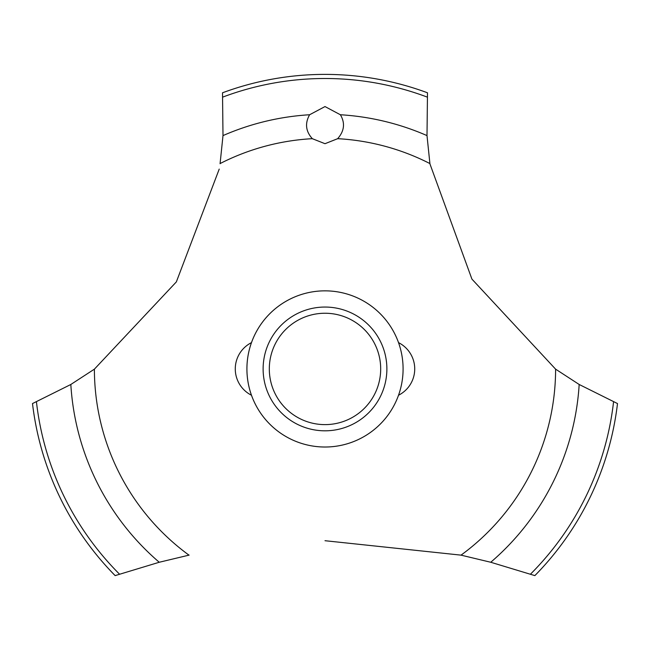 <?xml version="1.0" encoding="UTF-8"?>
<svg xmlns="http://www.w3.org/2000/svg" width="650" height="650" viewBox="0 0 650 650"><rect width="100%" height="100%" fill="white"/><g stroke="black" fill="none" stroke-linecap="round" stroke-linejoin="round"><path stroke-width="0.97" d="M94.526 369.062L70.826 384.483L32.5 403.561A294.539 294.539 0 0 0 115.139 575.608L159.242 562.258L189.134 555.108M403.089 368.932A78.089 78.089 0 0 1 325 447.021A78.089 78.089 0 0 1 246.911 368.932A78.089 78.089 0 0 1 325 290.842A78.089 78.089 0 0 1 403.089 368.932A78.089 78.089 0 0 0 285.959 301.308A78.089 78.089 0 0 0 285.959 436.556A78.089 78.089 0 0 0 403.089 368.932M219.221 169.106L176.353 281.897L94.396 369.159A230.604 230.604 0 0 0 188.963 555.141M325 540.711L461.037 555.141A230.604 230.604 0 0 0 555.604 369.159L471.916 279.102L429.967 163.995M429.902 163.564A230.604 230.604 0 0 0 337.691 138.678L325 143.699L312.309 138.678A230.604 230.604 0 0 0 220.098 163.564M312.439 138.799C305.703 131.406 304.761 123.386 309.611 114.749L325 106.567L340.381 114.749C345.312 123.069 344.37 131.089 337.561 138.799M429.926 163.727L427.001 135.598L427.489 92.796A294.539 294.539 0 0 0 222.511 92.796L222.999 135.598L220.074 163.727M460.866 555.108L490.758 562.258L534.861 575.608A294.539 294.539 0 0 0 617.5 403.561L579.174 384.483L555.474 369.062M263.12 368.932A61.88 61.88 0 0 1 325 307.052A61.88 61.88 0 0 1 386.88 368.932A61.88 61.88 0 0 1 325 430.812A61.88 61.88 0 0 1 263.12 368.932M269.311 368.932A55.689 55.689 0 0 0 325 424.621A55.689 55.689 0 0 0 380.689 368.932A55.689 55.689 0 0 0 325 313.243A55.689 55.689 0 0 0 269.311 368.932M340.389 114.749A254.654 254.654 0 0 1 427.001 135.598M222.828 97.069A290.428 290.428 0 0 1 427.172 97.069M222.999 135.598A254.654 254.654 0 0 1 309.611 114.749M613.551 401.895A290.428 290.428 0 0 1 530.514 574.137M579.174 384.483A254.654 254.654 0 0 1 490.758 562.258M159.242 562.258A254.654 254.654 0 0 1 70.826 384.483M119.486 574.137A290.428 290.428 0 0 1 36.449 401.895M251.477 342.631A29.453 29.453 0 0 0 251.477 395.241M398.523 395.241A29.453 29.453 0 0 0 398.523 342.631"/></g></svg>
